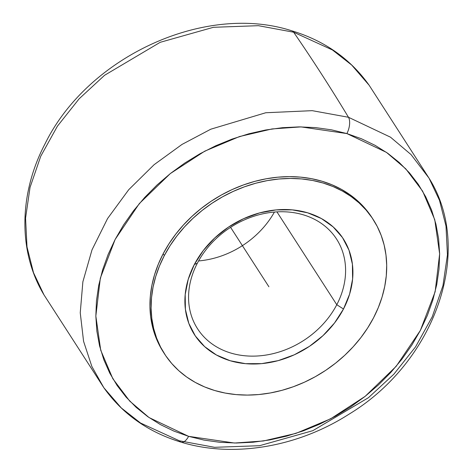 <?xml version="1.0" encoding="UTF-8"?>
<svg xmlns="http://www.w3.org/2000/svg" width="473" height="473" viewBox="0 0 473 473"><rect width="100%" height="100%" fill="white"/><g stroke="black" fill="none" stroke-linecap="round" stroke-linejoin="round"><path stroke-width="0.71" d="M188.597 436.343A12.41 5.913 106.6 0 1 181.23 442.202A12.41 5.913 -73.4 0 0 188.597 436.343L234.496 443.03L263.473 440.972L295.992 433.363L330.68 418.776L365.156 396.344L396.173 366.321L420.349 330.456L435.136 291.794L439.642 253.865L434.758 219.703L422.62 191.151L405.751 168.826L386.447 152.371L346.88 133.575L300.982 126.894L271.999 128.946L239.486 136.555L204.791 151.141L170.321 173.573L139.304 203.597L115.128 239.462L100.341 278.124L95.836 316.053L100.719 350.221L112.858 378.767L129.726 401.098L149.03 417.547L188.597 436.343L174.017 431.151L160.347 424.559L147.706 416.618L136.218 407.407L126.001 397.018L117.15 385.554L109.742 373.114L103.865 359.835L99.561 345.828L96.876 331.236L95.842 316.195L96.457 300.858L98.721 285.367L102.617 269.87L108.104 254.521L115.128 239.462L123.619 224.841L133.498 210.804L144.673 197.478L157.03 184.996L170.451 173.473L184.813 163.025L199.973 153.755L215.789 145.743L232.101 139.074L248.757 133.812L265.595 130.004L282.452 127.692L299.173 126.888L315.586 127.609L331.538 129.844L346.88 133.575A12.41 5.913 -73.4 0 0 348.477 117.274A12.41 5.913 106.6 0 1 346.88 133.575L361.455 138.766L375.13 145.365L387.771 153.305L399.259 162.511L409.476 172.899L418.327 184.369L425.73 196.803L431.613 210.089L435.917 224.096L438.601 238.688L439.636 253.723L439.021 269.06L436.75 284.557L432.86 300.053L427.373 315.402L420.349 330.456L411.859 345.077L401.979 359.119L390.804 372.44L378.447 384.927L365.026 396.445L350.664 406.892L335.505 416.169L319.689 424.175L303.376 430.844L286.721 436.106L269.882 439.914L253.025 442.231L236.305 443.03L219.892 442.308L203.934 440.073L188.597 436.343M103.853 387.742L91.863 366.492L83.579 341.346L80.244 312.801L82.87 281.813L92.01 249.833L107.566 218.556L128.715 189.714L154.092 164.705L182.01 144.425L210.81 129.194L265.779 112.745L312.221 110.664L348.477 117.274L312.221 110.664L265.779 112.745L210.81 129.194L182.01 144.425L154.092 164.705L128.715 189.714L107.566 218.556L92.01 249.833L82.87 281.813L80.244 312.801L83.579 341.346L91.863 366.492L103.853 387.742L121.313 407.957L140.54 423.022L179.35 440.783L214.606 447.316L259.559 445.702L312.819 430.678L368.437 397.704L393.849 374.208L415.578 346.827L432.251 316.768L442.965 285.58L447.434 254.882L446.004 226.118L439.5 200.333L429.017 178.138L411.025 154.565L390.497 137.182L348.477 117.274A4136.929 1970.276 -73.4 0 0 293.65 32.217A4136.929 1970.276 106.6 0 1 348.477 117.274L390.497 137.182L411.025 154.565L429.017 178.138C474.656 250.448 435.343 362.105 348.684 414.389C297.346 447.21 233.195 458.065 181.147 442.178C148.315 432.192 122.548 414.046 103.853 387.742L43.983 294.862L33.5 272.667L26.996 246.882L25.566 218.118L30.036 187.42L40.749 156.232L57.422 126.173L79.151 98.792L104.563 75.296L160.181 42.322L213.441 27.298L258.394 25.684L293.65 32.217L258.394 25.684L213.441 27.298L160.181 42.322L104.563 75.296L79.151 98.792L57.422 126.173L40.749 156.232L30.036 187.42L25.566 218.118L26.996 246.882L33.5 272.667L43.983 294.862C17.968 251.855 18.749 193.96 45.077 143.762C87.659 56.654 204.992 2.584 291.853 30.822C324.685 40.808 350.452 58.954 369.147 85.258L351.687 65.043L332.46 49.978L293.65 32.217A12.41 5.913 -73.4 0 0 291.77 30.798A12.41 5.913 106.6 0 1 293.65 32.217L332.46 49.978L351.687 65.043L369.147 85.258L429.017 178.138M197.377 263.159A82.716 67.343 147.2 0 0 230.936 353.083A82.716 67.343 147.2 0 0 336.782 304.718L343.487 309.005A88.51 72.056 -32.8 0 1 230.227 360.751A88.51 72.056 -32.8 0 1 194.32 264.531L197.377 263.159A82.716 67.343 -32.8 0 1 266.89 213.027A82.716 67.343 -32.8 0 1 336.605 239.125A82.716 67.343 -32.8 0 1 336.782 304.718A82.716 67.343 -32.8 0 1 267.275 354.851A82.716 67.343 -32.8 0 1 197.554 328.759A82.716 67.343 -32.8 0 1 197.377 263.159L194.32 264.531L188.207 279.395L185.197 294.537L185.404 309.383L188.816 323.361L195.308 335.931L204.626 346.608L216.421 354.992L230.227 360.751L245.522 363.666L261.711 363.625L278.183 360.633L294.295 354.803L309.431 346.354L323.006 335.623L334.506 323.006L343.487 309.005L349.6 294.141L352.61 278.999L352.403 264.153L348.991 250.176L342.499 237.606L333.175 226.928L321.386 218.544L307.58 212.785L292.284 209.87L276.096 209.906L259.624 212.903L243.512 218.733L228.376 227.176L214.801 237.913L203.301 250.524L194.32 264.531A88.51 72.056 -32.8 0 1 307.58 212.785A88.51 72.056 -32.8 0 1 343.487 309.005L336.782 304.718L276.936 211.874L336.782 304.718A82.716 67.343 147.2 0 0 303.228 214.801A82.716 67.343 147.2 0 0 197.377 263.159M198.577 260.942A82.716 67.343 147.2 0 0 274.423 212.058A82.716 67.343 -32.8 0 1 198.577 260.942M372.629 218.627A124.109 101.039 147.2 0 0 372.05 217.716A124.109 101.039 147.2 0 0 267.452 178.563A124.109 101.039 147.2 0 0 163.155 253.782L164.32 255.591A124.109 101.039 -32.8 0 1 268.617 180.373A124.109 101.039 -32.8 0 1 373.215 219.525A124.109 101.039 -32.8 0 1 373.481 317.945A124.109 101.039 -32.8 0 1 269.19 393.164A124.109 101.039 -32.8 0 1 164.592 354.011A124.109 101.039 -32.8 0 1 164.32 255.591L163.155 253.782L158.349 264.1L154.588 274.618L151.916 285.237L150.367 295.856L149.941 306.362L150.651 316.668L152.489 326.672L155.44 336.268L159.472 345.373L163.469 352.267M179.35 440.783A12.41 5.913 -73.4 0 0 181.23 442.202M372.097 217.787L364.866 208.167L357.866 201.049L349.99 194.74L341.329 189.301L331.957 184.777L321.971 181.224L311.459 178.664L300.526 177.133L289.275 176.642L277.822 177.186L266.269 178.776L254.728 181.384L243.317 184.99L232.137 189.561L221.299 195.047L210.911 201.403L201.072 208.563L191.872 216.457L183.406 225.012L175.749 234.141L168.979 243.766L163.155 253.782A124.109 101.039 147.2 0 0 163.422 352.202L164.592 354.011M373.481 317.945L367.663 327.96L360.893 337.586L353.236 346.715L344.77 355.27L335.57 363.163L325.726 370.324L315.337 376.679L304.506 382.166L293.325 386.737L281.914 390.343L270.373 392.951L258.82 394.541L247.361 395.085L236.116 394.594L225.183 393.063L214.671 390.503L204.679 386.949L195.308 382.426L186.646 376.987L178.776 370.678L171.776 363.56L165.71 355.702L160.637 347.176L156.604 338.077L153.654 328.475L151.815 318.477L151.106 308.171L151.531 297.659L153.081 287.046L155.753 276.427L159.513 265.909L164.32 255.591L170.144 245.57L176.914 235.95L184.571 226.821L193.037 218.266L202.237 210.367L212.075 203.213L222.464 196.857L233.301 191.37L244.482 186.8L255.893 183.193L267.434 180.58L278.987 178.995L290.44 178.445L301.691 178.942L312.623 180.473L323.136 183.033L333.122 186.587L342.493 191.104L351.155 196.549L359.031 202.858L366.031 209.977L372.097 217.834L377.17 226.354L381.203 235.459L384.147 245.055L385.986 255.059L386.701 265.365L386.275 275.871L384.72 286.49L382.054 297.109L378.294 307.627L373.481 317.945M268.901 286.768L230.593 227.342M372.05 217.716L373.215 219.525"/></g></svg>
